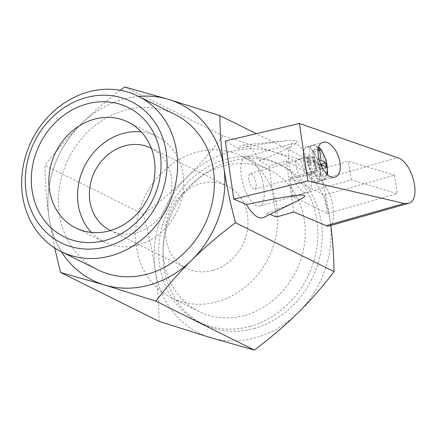 <?xml version="1.0" encoding="UTF-8"?>
<svg xmlns="http://www.w3.org/2000/svg" width="437" height="437" viewBox="0 0 437 437"><rect width="100%" height="100%" fill="white"/><g stroke="black" fill="none" stroke-linecap="round" stroke-linejoin="round"><path stroke-width="0.33" stroke-dasharray="2.19 1.64" d="M318.83 159.358L314.367 157.145L314.995 161.472L319.737 163.826L321.222 174.03L323.233 175.024L322.2 167.934M318.207 149.585L317.612 149.29L317.994 151.901M303.639 160.658A18.37 7.03 -105.9 0 1 306.648 146.979A18.37 7.03 -105.9 0 1 318.442 162.722A18.37 7.03 -105.9 0 1 316.71 182.316A18.37 7.03 -105.9 0 1 303.639 160.658M308.09 162.864A8.199 3.135 -105.9 0 1 309.434 156.763A8.199 3.135 -105.9 0 1 314.7 163.788A8.199 3.135 -105.9 0 1 313.924 172.533A8.199 3.135 -105.9 0 1 308.09 162.864M248.932 179.705A8.199 3.135 -105.9 0 1 250.275 173.604A8.199 3.135 -105.9 0 1 255.536 180.628A8.199 3.135 -105.9 0 1 254.766 189.374A8.199 3.135 -105.9 0 1 248.932 179.705M317.404 176.685L315.394 175.69L313.903 165.481L309.167 163.132L308.538 158.8L313.274 161.155L311.783 150.951L313.793 151.95L315.285 162.154L320.021 164.503L320.649 168.835L315.913 166.481L317.404 176.685L323.233 175.024M315.913 166.481L320.78 165.099M320.649 168.835L326.483 167.174M320.021 164.503L320.468 164.378M315.285 162.154L319.278 161.018M313.793 151.95L318.065 150.732M311.783 150.951L317.612 149.29M313.274 161.155L318.879 159.56M308.538 158.8L314.367 157.145M309.167 163.132L314.995 161.472M313.903 165.481L319.737 163.826M315.394 175.69L321.222 174.03M263.779 217.407A37.719 14.437 -105.9 0 0 267.471 213.294L270 214.354M238.269 148.422C260.305 144.297 275.916 141.785 285.099 140.883L243.174 145.024A37.719 14.437 -105.9 0 0 238.269 148.422L225.312 141.014M243.174 145.024A37.719 14.437 -105.9 0 1 259.807 160.729L268.886 165.923L276.342 217.02M249.003 157.369A25.586 9.789 -105.9 0 1 263.719 187.052A25.586 9.789 -105.9 0 1 259.523 206.095A25.586 9.789 -105.9 0 1 243.103 184.168A25.586 9.789 -105.9 0 1 245.518 156.883A25.586 9.789 -105.9 0 1 249.003 157.369M267.471 213.294C282.138 207.635 292.402 203.369 298.263 200.485M293.828 212.038L286.377 160.942L268.886 165.923M329.187 225.945A24.27 9.286 74.1 0 0 332.552 204.434A24.27 9.286 74.1 0 0 319.611 179.935L286.377 160.942M285.099 140.883C307.206 138.31 298.771 144.926 259.807 160.729M324.636 195.039L327.34 213.589L292.894 196.481L290.184 177.93L324.636 195.039L394.584 175.122L397.288 193.678L351.179 179.886L292.894 196.481M327.34 213.589L397.288 193.678M351.179 179.886L348.475 161.335L394.584 175.122M290.184 177.93L348.475 161.335M319.72 168.638A18.37 7.03 74.1 0 0 306.648 146.979A18.37 7.03 74.1 0 0 304.917 166.573A18.37 7.03 74.1 0 0 316.71 182.316A18.37 7.03 74.1 0 0 319.72 168.638M315.7 166.644A9.182 3.512 74.1 0 0 309.167 155.812A9.182 3.512 74.1 0 0 308.298 165.612A9.182 3.512 74.1 0 0 314.192 173.484A9.182 3.512 74.1 0 0 315.7 166.644M304.043 169.96A9.182 3.512 74.1 0 0 297.51 159.134A9.182 3.512 74.1 0 0 296.641 168.928A9.182 3.512 74.1 0 0 302.535 176.799A9.182 3.512 74.1 0 0 304.043 169.96M311.215 173.527A25.586 9.789 74.1 0 0 293.014 143.363A25.586 9.789 74.1 0 0 290.605 170.648A25.586 9.789 74.1 0 0 307.025 192.575A25.586 9.789 74.1 0 0 311.215 173.527M174.953 114.45A86.728 75.667 -63.6 0 0 68.604 158.467A86.728 75.667 -63.6 0 0 97.801 269.798M138.605 96.397A98.412 85.865 -63.6 0 0 82.069 123.119L79.807 125.343A98.412 85.865 -63.6 0 0 48.72 215.496L49.163 218.533A98.412 85.865 -63.6 0 0 61.453 251.745M49.163 218.533L48.944 217.014A98.401 85.854 -63.6 0 0 61.475 251.756M79.807 125.343L80.938 124.234A98.401 85.854 -63.6 0 0 48.944 217.014L48.72 215.496M138.627 96.408A98.401 85.854 -63.6 0 0 80.938 124.234L82.069 123.119M167.021 98.931L169.725 99.745M159.128 321.413C158.921 303.546 157.599 286.328 155.162 269.766C152.77 253.225 148.88 234.735 143.505 214.299C160.324 201.555 174.876 189.117 187.162 176.985C199.485 164.875 211.47 151.164 223.127 135.852L274.594 152.092A98.401 85.854 -63.6 0 0 187.162 176.985A98.401 85.854 -63.6 0 0 155.162 269.766A98.401 85.854 -63.6 0 0 210.601 337.659A98.401 85.854 -63.6 0 0 298.034 312.766A98.401 85.854 -63.6 0 0 330.033 219.986A98.401 85.854 -63.6 0 0 274.594 152.092L318.371 164.52C323.751 184.955 327.635 203.445 330.033 219.986L330.793 225.492M318.371 164.52L256.295 133.689M254.776 328.367A88.558 77.267 116.4 0 1 203.205 324.194A88.558 77.267 116.4 0 1 173.396 210.508A88.558 77.267 116.4 0 1 281.991 165.563A88.558 77.267 116.4 0 1 320.911 251.215A88.558 77.267 116.4 0 1 254.776 328.367M143.505 214.299L44.973 165.366C45.186 183.24 46.508 200.452 48.944 217.014L54.641 247.905M120.202 90.279C105.306 101.788 92.212 113.101 80.938 124.234C68.614 136.344 56.63 150.055 44.973 165.366M223.127 135.852L124.594 86.919M169.775 99.762L166.972 98.92M250.472 326.226A88.558 77.267 116.4 0 1 198.901 322.053A88.558 77.267 116.4 0 1 169.092 208.367A88.558 77.267 116.4 0 1 277.681 163.422A88.558 77.267 116.4 0 1 316.607 249.074A88.558 77.267 116.4 0 1 250.472 326.226M245.031 315.257A79.102 69.019 -63.6 0 0 304.103 246.342A79.102 69.019 -63.6 0 0 269.339 169.835A79.102 69.019 -63.6 0 0 172.342 209.984A79.102 69.019 -63.6 0 0 198.966 311.532A79.102 69.019 -63.6 0 0 245.031 315.257M217.593 301.628A79.102 69.019 -63.6 0 0 276.665 232.713A79.102 69.019 -63.6 0 0 241.896 156.206A79.102 69.019 -63.6 0 0 144.898 196.355A79.102 69.019 -63.6 0 0 171.528 297.903A79.102 69.019 -63.6 0 0 217.593 301.628M213.027 270.345A45.918 40.062 -63.6 0 0 247.32 230.343A45.918 40.062 -63.6 0 0 227.136 185.927A45.918 40.062 -63.6 0 0 170.829 209.236A45.918 40.062 -63.6 0 0 186.288 268.181A45.918 40.062 -63.6 0 0 213.027 270.345M110.501 230.539A45.918 40.062 -63.6 0 0 136.95 232.56A45.918 40.062 -63.6 0 0 171.211 192.739A45.918 40.062 -63.6 0 0 151.349 148.29M91.322 232.397A59.039 51.511 -63.6 0 0 104.372 242.147A59.039 51.511 -63.6 0 0 138.753 244.933A59.039 51.511 -63.6 0 0 182.846 193.498A59.039 51.511 -63.6 0 0 156.894 136.393A59.039 51.511 -63.6 0 0 141.238 131.892M326.772 173.948A15.087 5.774 -105.9 0 1 320.064 174.341A15.087 5.774 -105.9 0 1 313.821 158.877A15.087 5.774 -105.9 0 1 318.524 148.028M309.472 158.997A18.37 7.03 -105.9 0 1 312.477 145.324A18.37 7.03 -105.9 0 1 324.27 161.062A18.37 7.03 -105.9 0 1 322.539 180.656A18.37 7.03 -105.9 0 1 309.472 158.997M319.611 179.935L397.583 157.741M323.2 142.271L306.648 146.979L314.372 145.122L316.197 145.521L318.802 147.105M327.329 174.45L325.57 178.553L324.265 179.815L316.71 182.316L335.135 177.067M254.766 189.374L313.924 172.533M250.275 173.604L309.434 156.763M309.167 155.812L297.51 159.134M314.192 173.484L302.535 176.799M293.014 143.363L245.518 156.883M307.025 192.575L259.523 206.095M198.901 322.053L203.205 324.194M277.681 163.422L281.991 165.563M269.339 169.835L241.896 156.206M198.966 311.532L171.528 297.903M110.211 230.397L186.288 268.181M151.06 148.143L227.136 185.927M75.667 227.89L104.372 242.147M128.188 122.136L156.894 136.393"/><path stroke-width="0.66" d="M322.2 167.934L321.741 164.82L326.483 167.174L325.849 162.848L321.113 160.494L319.622 150.29L318.207 149.585M317.994 151.901L318.83 159.358M320.78 165.099L321.741 164.82M320.468 164.378L325.849 162.848M319.278 161.018L321.113 160.494M318.065 150.732L319.622 150.29M270 214.354L276.342 217.02L293.828 212.038L326.281 225.667A24.27 9.286 74.1 0 0 329.187 225.945L408.262 203.434L404.252 203.473L307.812 180.945L233.795 199.152L246.446 204.461A37.719 14.437 -105.9 0 0 263.779 217.407L298.263 200.485C314.689 192.231 300.984 193.285 246.446 204.461M307.812 180.945L299.427 123.485L225.312 141.014L233.795 199.152M299.427 123.485L397.583 157.741C412.878 161.963 421.962 200.829 408.262 203.434M340.062 162.848C338.626 151.453 329.329 140.113 323.2 142.271C310.762 144.887 323.276 181.366 335.135 177.067C339.303 175.412 340.947 170.67 340.062 162.848M85.341 97.822A78.851 68.8 116.4 0 1 166.251 152.213A78.851 68.8 116.4 0 1 107.032 246.501A78.851 68.8 116.4 0 1 26.116 192.111A78.851 68.8 116.4 0 1 85.341 97.822M106.109 240.192A72.16 62.961 -63.6 0 0 146.75 122.338A72.16 62.961 -63.6 0 0 35.692 153.955A72.16 62.961 -63.6 0 0 106.109 240.192M111.555 255.634A86.728 75.667 -63.6 0 0 176.324 180.077A86.728 75.667 -63.6 0 0 138.207 96.2A86.728 75.667 -63.6 0 0 31.863 140.217A86.728 75.667 -63.6 0 0 61.054 251.548A86.728 75.667 -63.6 0 0 111.555 255.634M61.054 251.548L97.801 269.798A86.728 75.667 -63.6 0 0 148.301 273.884A86.728 75.667 -63.6 0 0 213.065 198.327A86.728 75.667 -63.6 0 0 174.953 114.45L138.207 96.2M61.453 251.745A98.412 85.865 -63.6 0 0 103.028 284.498L105.727 285.312A98.412 85.865 -63.6 0 0 190.685 261.124L192.941 258.901A98.412 85.865 -63.6 0 0 224.034 168.748M223.591 165.71L224.034 168.753L223.591 165.71A98.412 85.865 -63.6 0 0 169.725 99.745L167.021 98.931A98.412 85.865 -63.6 0 0 138.605 96.397M61.475 251.756A98.401 85.854 -63.6 0 0 104.377 284.908L103.028 284.498M192.941 258.901L191.816 260.015A98.401 85.854 -63.6 0 0 223.81 167.234A98.401 85.854 -63.6 0 0 168.376 99.341A98.401 85.854 -63.6 0 0 138.627 96.408M105.727 285.312L104.377 284.908A98.401 85.854 -63.6 0 0 191.816 260.015L190.685 261.124M330.793 225.492C332.737 240.241 333.808 255.623 333.999 271.634C322.348 286.945 310.357 300.656 298.034 312.766C285.749 324.899 271.197 337.337 254.378 350.081L210.601 337.659L159.128 321.413L60.601 272.48L104.377 284.908L155.851 301.148C167.502 285.836 179.492 272.125 191.816 260.015C204.095 247.883 218.647 235.445 235.472 222.701C230.091 202.265 226.208 183.775 223.81 167.234C221.379 150.672 220.057 133.454 219.844 115.587L169.775 99.762M254.378 350.081L155.851 301.148M333.999 271.634L235.472 222.701M256.295 133.689L219.844 115.587M54.641 247.905L60.601 272.48M166.972 98.92L124.594 86.919L120.202 90.279M151.349 148.29A45.918 40.062 -63.6 0 0 151.06 148.143A45.918 40.062 -63.6 0 0 94.753 171.451A45.918 40.062 -63.6 0 0 110.211 230.397A45.918 40.062 -63.6 0 0 110.501 230.539M141.238 131.892A59.039 51.511 -63.6 0 0 84.499 166.36A59.039 51.511 -63.6 0 0 91.322 232.397M110.048 230.67A59.039 51.511 -63.6 0 0 154.135 179.236A59.039 51.511 -63.6 0 0 128.188 122.136A59.039 51.511 -63.6 0 0 55.794 152.103A59.039 51.511 -63.6 0 0 75.667 227.89A59.039 51.511 -63.6 0 0 110.048 230.67M318.524 148.028A15.087 5.774 -105.9 0 1 325.625 159.423A15.087 5.774 -105.9 0 1 326.772 173.948M326.281 225.667L404.252 203.473M318.802 147.105L321.446 150.066L326.133 160.221L327.668 171.817L327.329 174.45"/></g></svg>
